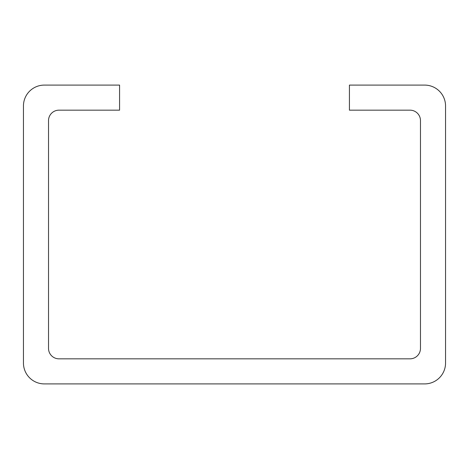 <?xml version="1.0" encoding="UTF-8"?>
<svg xmlns="http://www.w3.org/2000/svg" width="469" height="469" viewBox="0 0 469 469"><rect width="100%" height="100%" fill="white"/><g stroke="black" fill="none" stroke-linecap="round" stroke-linejoin="round"><path stroke-width="0.7" d="M23.45 363.012A20.894 20.894 0 0 0 44.344 383.906L424.656 383.906A20.894 20.894 0 0 0 445.55 363.012L445.55 105.988A20.894 20.894 0 0 0 424.656 85.094L349.428 85.094L349.428 110.168L410.029 110.168A10.447 10.447 0 0 1 420.476 120.615L420.476 348.385A10.447 10.447 0 0 1 410.029 358.832L58.971 358.832A10.447 10.447 0 0 1 48.524 348.385L48.524 120.615A10.447 10.447 0 0 1 58.971 110.168L119.572 110.168L119.572 85.094L44.344 85.094A20.894 20.894 0 0 0 23.45 105.988L23.45 363.012"/></g></svg>
